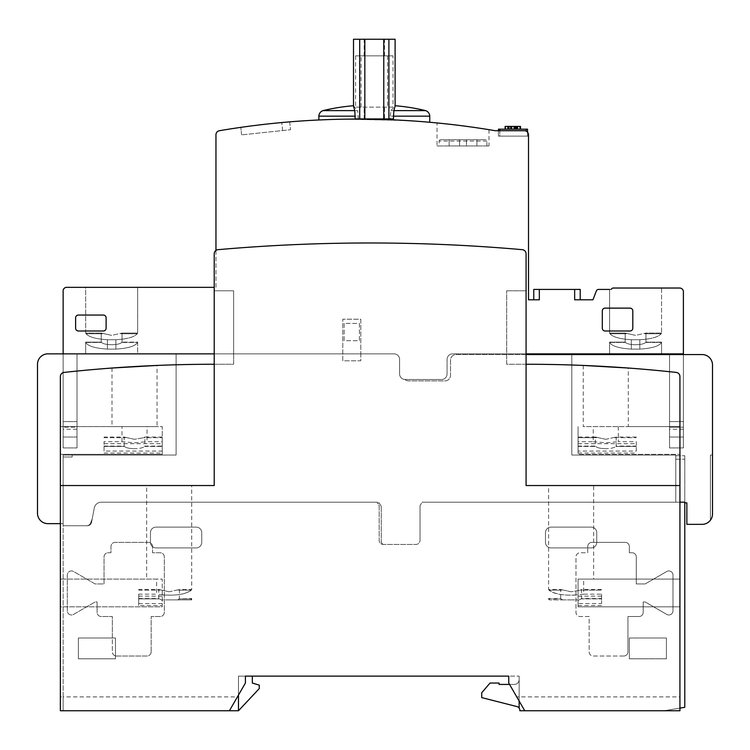 <?xml version="1.0" encoding="UTF-8"?>
<svg xmlns="http://www.w3.org/2000/svg" width="750" height="750" viewBox="0 0 750 750"><rect width="100%" height="100%" fill="white"/><g stroke="black" fill="none" stroke-linecap="round" stroke-linejoin="round"><path stroke-width="0.56" stroke-dasharray="3.75 2.81" d="M635.578 335.363L625.181 333.075L635.578 335.363L625.181 333.075L635.578 335.363L625.181 333.075L635.578 335.363L645.966 333.075L635.578 335.363M635.578 344.728C630.413 344.634 627.047 343.875 625.481 342.459L625.481 342.459C627.047 343.875 630.413 344.634 635.578 344.728C630.413 344.634 627.047 343.875 625.481 342.459L625.481 342.459C627.047 343.875 630.413 344.634 635.578 344.728C630.413 344.634 627.047 343.875 625.481 342.459L625.481 342.459C627.047 343.875 630.413 344.634 635.578 344.728C640.744 344.634 644.109 343.875 645.666 342.459L645.666 342.459C644.109 343.875 640.744 344.634 635.578 344.728C640.744 344.634 644.109 343.875 645.666 342.459L645.666 342.459C644.109 343.875 640.744 344.634 635.578 344.728C640.744 344.634 644.109 343.875 645.666 342.459L645.666 342.459C644.109 343.875 640.744 344.634 635.578 344.728M660.675 334.434C661.856 332.616 661.856 332.616 660.675 334.434C661.856 332.616 661.856 332.616 660.675 334.434C661.856 332.616 661.856 332.616 660.675 334.434C661.856 332.616 661.856 332.616 660.675 334.434C661.856 332.616 661.856 332.616 660.675 334.434C661.856 332.616 661.856 332.616 660.675 334.434M639.806 339.741C651.253 339.019 658.359 337.022 661.116 333.75C658.359 337.022 651.253 339.019 639.806 339.741C651.253 339.019 658.359 337.022 661.116 333.75C658.359 337.022 651.253 339.019 639.806 339.741C651.253 339.019 658.359 337.022 661.116 333.75C658.359 337.022 651.253 339.019 639.806 339.741L639.806 349.116L639.806 339.741L639.806 349.116L639.806 339.741L639.806 349.116L639.806 339.741L631.341 339.741L631.341 349.116C618.928 348.291 611.719 346.069 609.703 342.459C611.719 346.069 618.928 348.291 631.341 349.116C618.928 348.291 611.719 346.069 609.703 342.459C611.719 346.069 618.928 348.291 631.341 349.116C618.928 348.291 611.719 346.069 609.703 342.459C611.719 346.069 618.928 348.291 631.341 349.116L631.341 339.741L631.341 349.116L639.806 349.116C652.219 348.291 659.428 346.069 661.444 342.459C659.428 346.069 652.219 348.291 639.806 349.116C652.219 348.291 659.428 346.069 661.444 342.459C659.428 346.069 652.219 348.291 639.806 349.116C652.219 348.291 659.428 346.069 661.444 342.459C659.428 346.069 652.219 348.291 639.806 349.116L631.341 349.116L631.341 339.741L631.341 349.116L639.806 349.116L631.341 349.116L631.341 339.741C619.894 339.019 612.788 337.022 610.031 333.75C612.788 337.022 619.894 339.019 631.341 339.741L639.806 339.741L631.341 339.741C619.894 339.019 612.788 337.022 610.031 333.75C612.788 337.022 619.894 339.019 631.341 339.741L639.806 339.741L631.341 339.741C619.894 339.019 612.788 337.022 610.031 333.75C612.788 337.022 619.894 339.019 631.341 339.741L639.806 339.741M661.566 342.113L661.566 353.859L609.591 353.859L609.591 342.113L609.591 353.859L609.591 342.113L625.181 342.113L625.181 333.075L609.591 333.075L609.591 289.416L610.969 289.416L612.703 288.028L661.566 288.028L661.566 333.075L645.966 333.075L644.803 333.75L645.966 333.075L645.966 342.113L645.966 333.075L661.566 333.075L645.966 333.075L645.966 342.113L661.566 342.113L661.566 353.859L609.591 353.859L661.566 353.859L609.591 353.859L661.566 353.859L661.566 342.113L645.966 342.113L661.566 342.113M610.472 334.434C609.291 332.616 609.291 332.616 610.472 334.434C609.291 332.616 609.291 332.616 610.472 334.434C609.291 332.616 609.291 332.616 610.472 334.434C609.291 332.616 609.291 332.616 610.472 334.434C609.291 332.616 609.291 332.616 610.472 334.434C609.291 332.616 609.291 332.616 610.472 334.434M111.656 335.363L101.259 333.075L111.656 335.363L101.259 333.075L111.656 335.363L101.259 333.075L111.656 335.363L122.044 333.075L111.656 335.363M111.656 344.728C106.491 344.634 103.125 343.875 101.559 342.459L101.559 342.459C103.125 343.875 106.491 344.634 111.656 344.728C106.491 344.634 103.125 343.875 101.559 342.459L101.559 342.459C103.125 343.875 106.491 344.634 111.656 344.728C106.491 344.634 103.125 343.875 101.559 342.459L101.559 342.459C103.125 343.875 106.491 344.634 111.656 344.728C116.822 344.634 120.187 343.875 121.744 342.459L121.744 342.459C120.187 343.875 116.822 344.634 111.656 344.728C116.822 344.634 120.187 343.875 121.744 342.459L121.744 342.459C120.187 343.875 116.822 344.634 111.656 344.728C116.822 344.634 120.187 343.875 121.744 342.459L121.744 342.459C120.187 343.875 116.822 344.634 111.656 344.728M136.753 334.434C137.934 332.616 137.934 332.616 136.753 334.434C137.934 332.616 137.934 332.616 136.753 334.434C137.934 332.616 137.934 332.616 136.753 334.434C137.934 332.616 137.934 332.616 136.753 334.434C137.934 332.616 137.934 332.616 136.753 334.434C137.934 332.616 137.934 332.616 136.753 334.434M115.884 339.741C127.331 339.019 134.438 337.022 137.194 333.75C134.438 337.022 127.331 339.019 115.884 339.741C127.331 339.019 134.438 337.022 137.194 333.75C134.438 337.022 127.331 339.019 115.884 339.741C127.331 339.019 134.438 337.022 137.194 333.75C134.438 337.022 127.331 339.019 115.884 339.741L115.884 349.116L115.884 339.741L115.884 349.116L115.884 339.741L115.884 349.116L115.884 339.741L107.419 339.741L107.419 349.116C95.006 348.291 87.797 346.069 85.781 342.459C87.797 346.069 95.006 348.291 107.419 349.116C95.006 348.291 87.797 346.069 85.781 342.459C87.797 346.069 95.006 348.291 107.419 349.116C95.006 348.291 87.797 346.069 85.781 342.459C87.797 346.069 95.006 348.291 107.419 349.116L107.419 339.741L107.419 349.116L115.884 349.116C128.297 348.291 135.506 346.069 137.522 342.459C135.506 346.069 128.297 348.291 115.884 349.116C128.297 348.291 135.506 346.069 137.522 342.459C135.506 346.069 128.297 348.291 115.884 349.116C128.297 348.291 135.506 346.069 137.522 342.459C135.506 346.069 128.297 348.291 115.884 349.116L107.419 349.116L107.419 339.741L107.419 349.116L115.884 349.116L107.419 349.116L107.419 339.741C95.972 339.019 88.866 337.022 86.109 333.75C88.866 337.022 95.972 339.019 107.419 339.741L115.884 339.741L107.419 339.741C95.972 339.019 88.866 337.022 86.109 333.75C88.866 337.022 95.972 339.019 107.419 339.741L115.884 339.741L107.419 339.741C95.972 339.019 88.866 337.022 86.109 333.75C88.866 337.022 95.972 339.019 107.419 339.741L115.884 339.741M137.644 342.113L137.644 353.859L85.669 353.859L85.669 342.113L85.669 353.859L85.669 342.113L101.259 342.113L101.259 333.075L85.669 333.075L85.669 287.334L137.644 287.334L137.644 333.075L122.044 333.075L120.881 333.75L122.044 333.075L122.044 342.113L122.044 333.075L137.644 333.075L122.044 333.075L122.044 342.113L137.644 342.113L137.644 353.859L85.669 353.859L137.644 353.859L85.669 353.859L137.644 353.859L137.644 342.113L122.044 342.113L137.644 342.113M86.55 334.434C85.369 332.616 85.369 332.616 86.55 334.434C85.369 332.616 85.369 332.616 86.55 334.434C85.369 332.616 85.369 332.616 86.55 334.434C85.369 332.616 85.369 332.616 86.55 334.434C85.369 332.616 85.369 332.616 86.55 334.434C85.369 332.616 85.369 332.616 86.55 334.434M215.953 250.434L215.953 287.334L66.956 287.334A3.628 3.628 0 0 0 63.141 291.488L63.141 353.859L394.059 353.859A5.541 5.541 0 0 1 399.6 359.409L399.6 373.959A5.541 5.541 0 0 0 405.15 379.5L441.534 379.5A5.541 5.541 0 0 0 447.075 373.959L447.075 359.409A5.541 5.541 0 0 1 452.616 353.859L506.672 353.859L506.672 364.256L526.078 364.256L526.078 253.819A4.163 4.163 0 0 0 522.281 249.675A1732.547 1732.547 0 0 0 218.016 249.675A4.163 4.163 0 0 0 214.219 253.819L214.219 364.256L233.625 364.256L233.625 353.859L360.797 353.859L360.797 319.209L342.778 319.209L342.778 360.797L360.797 360.797L360.797 319.209L342.778 319.209L342.778 360.797L360.797 360.797L360.797 353.859L394.059 353.859A5.541 5.541 0 0 1 399.6 359.409L399.6 373.959A5.541 5.541 0 0 0 405.15 379.5L441.534 379.5A5.541 5.541 0 0 0 447.075 373.959L447.075 359.409A5.541 5.541 0 0 1 452.616 353.859L683.391 353.859L683.391 291.488A3.816 3.816 0 0 0 679.237 288.028L612.703 288.028L610.969 289.416L609.591 289.416L609.591 333.075L625.181 333.075L625.181 342.113L625.181 333.075L609.591 333.075L609.591 289.416L610.969 289.416L612.703 288.028L661.566 288.028L661.566 333.075L661.566 288.028L612.703 288.028L661.566 288.028L612.703 288.028L610.969 289.416L612.703 288.028L610.969 289.416L598.5 289.416A2.409 2.409 0 0 0 596.419 290.794L592.95 299.803L574.659 299.803L580.2 299.803L574.659 299.803L574.659 289.416L580.2 289.416L580.2 299.803M85.669 333.075L85.669 287.334L137.644 287.334L137.644 333.075L137.644 287.334L85.669 287.334L137.644 287.334L85.669 287.334L85.669 333.075L101.259 333.075L85.669 333.075M486.919 145.959L486.919 141.103A1.387 1.387 0 0 0 485.541 139.716L440.494 139.716A1.387 1.387 0 0 0 439.106 141.103L439.106 145.959L486.919 145.959L439.106 145.959M393.506 118.931L355.106 118.931M420.319 121.491L413.522 120.994L420.319 121.491M405.253 120.469L343.378 119.194L405.253 120.469M335.109 119.372L328.303 119.588L335.109 119.372M355.594 55.866L355.594 107.147L393.019 107.147L393.019 55.866L355.594 55.866L393.019 55.866M387.544 55.866L387.544 107.147L355.594 107.147M361.069 107.147L361.069 55.866M323.025 110.616L357.675 110.616L358.312 118.931L390.3 118.931L390.3 116.156L429.75 116.156M318.863 116.156L358.312 116.156M353.4 105.731L357.675 110.616M390.3 116.156L390.938 110.616L425.587 110.616M390.938 110.616L395.212 105.731M437.025 145.959L489 145.959L437.025 145.959L437.025 122.944M440.419 123.281L444.609 123.713L440.419 123.281M448.5 124.134L477.544 127.903L448.5 124.134M481.425 128.484L487.087 129.366L481.425 128.484M489 129.675L489 145.959M134.522 439.312L124.125 437.025L134.522 439.312L143.756 437.7L134.522 439.312M134.522 448.688C129.356 448.584 125.991 447.834 124.425 446.409L124.425 446.409C125.991 447.834 129.356 448.584 134.522 448.688C139.688 448.584 143.053 447.834 144.619 446.409C143.053 447.834 139.688 448.584 134.522 448.688M605.775 439.312L595.378 437.025L605.775 439.312L616.172 437.025L605.775 439.312M605.775 448.688C600.609 448.584 597.244 447.834 595.678 446.409L595.678 446.409C597.244 447.834 600.609 448.584 605.775 448.688C610.941 448.584 614.306 447.834 615.872 446.409L615.872 446.409C614.306 447.834 610.941 448.584 605.775 448.688M583.256 365.438L583.256 426.628L628.294 426.628L628.294 368.034M169.172 591.778L158.775 589.491L169.172 591.778L179.569 589.491L169.172 591.778M169.172 599.888L162.244 599.888L162.244 600.384L158.775 598.528L162.244 600.384L162.244 599.888L190.884 599.888L191.559 598.875L190.884 599.888L191.7 599.888L169.172 599.888M146.653 579.094L156.638 579.094L156.638 594.159L138.684 594.159L138.684 603.534L162.244 603.534L162.244 579.094L146.653 579.094L146.653 485.541L191.7 485.541L146.653 485.541M162.244 594.947C176.747 595.781 186.394 594.178 191.184 590.166C184.5 594.938 172.988 596.278 156.638 594.159M190.65 590.869C192.037 589.031 192.037 589.031 190.65 590.869C192.037 589.031 192.037 589.031 190.65 590.869M191.7 599.888L191.7 598.528L179.269 598.875L179.569 589.491L191.7 589.491L191.7 485.541M571.125 591.778L560.728 589.491L571.125 591.778L580.35 590.166L571.125 591.778M571.125 599.888L562.631 599.888L560.728 598.528L562.631 599.888L578.053 599.888L578.053 600.384L578.053 599.888L571.125 599.888M549.647 590.869C548.259 589.031 548.259 589.031 549.647 590.869C548.259 589.031 548.259 589.031 549.647 590.869M583.659 594.159C567.309 596.278 555.797 594.938 549.113 590.166C553.903 594.178 563.55 595.781 578.053 594.947L578.053 605.531L578.053 600.384L578.053 603.534L601.613 603.534L601.613 594.159L583.659 594.159L583.659 579.094L593.644 579.094L593.644 485.541L548.597 485.541L548.597 589.491L560.728 589.491L560.728 598.528L548.597 598.528L548.597 599.888L549.412 599.888L548.597 599.888M548.738 598.875L549.412 599.888L562.631 599.888L549.412 599.888L548.738 598.875L561.028 598.875L548.738 598.875M112.003 368.034L112.003 426.628L157.05 426.628L157.05 365.438M47.897 353.859L394.059 353.859A5.541 5.541 0 0 1 399.6 359.409L399.6 373.959A5.541 5.541 0 0 0 404.944 379.5A5.541 5.541 0 0 1 399.6 373.959L399.6 359.409A5.541 5.541 0 0 0 394.059 353.859L63.141 353.859L63.141 447.938L63.141 353.859L63.141 447.938L63.141 353.859L63.141 447.938L63.141 353.859L47.897 353.859A10.397 10.397 0 0 0 37.5 364.256A10.397 10.397 0 0 1 47.897 353.859A10.397 10.397 0 0 0 37.5 364.256A10.397 10.397 0 0 1 47.897 353.859A10.397 10.397 0 0 0 37.5 364.256A10.397 10.397 0 0 1 47.897 353.859A10.397 10.397 0 0 0 37.5 364.256L37.5 513.253A10.397 10.397 0 0 0 47.897 523.65L63.141 523.65L63.141 710.766L238.472 710.766L259.266 688.594L259.266 685.125L252.338 683.044L252.338 676.116L519.15 676.116L508.753 676.116L508.753 683.044L524.756 710.766L679.931 710.766L679.931 502.172L422.128 502.172L420.047 505.631L420.047 540.281A4.163 4.163 0 0 1 415.884 544.444L383.316 544.444A4.163 4.163 0 0 1 379.163 540.281L379.163 505.631L377.081 502.172L101.259 502.172A7.247 7.247 0 0 0 94.331 507.712L91.556 522.263A4.219 4.219 0 0 1 87.394 525.731L63.141 525.731L63.141 696.909L60.366 696.909L60.366 710.766L229.397 710.766L245.409 683.044L245.409 676.116L238.472 676.116L245.409 676.116M628.294 426.628L679.931 426.628L679.931 454.35L679.931 426.628L583.256 426.628M679.931 502.172L679.931 376.547A4.163 4.163 0 0 0 676.219 372.413A1386.038 1386.038 0 0 0 526.078 364.256L506.672 364.256L506.672 290.794L506.672 353.859L526.078 353.859M578.053 603.534L578.053 606.816L679.931 606.816L578.053 606.816L578.053 579.094L679.931 579.094L679.931 606.816L679.931 579.094L583.659 579.094M344.156 323.372L344.156 340.697L359.409 340.697L359.409 323.372L344.156 323.372L344.156 340.697L359.409 340.697L359.409 323.372L344.156 323.372M60.366 485.541L214.219 485.541L214.219 364.256A1386.038 1386.038 0 0 0 64.078 372.413A4.163 4.163 0 0 0 60.366 376.547L60.366 696.909M509.55 684.431L514.294 684.431A4.847 4.847 0 0 0 519.15 679.584L519.15 708.103L519.15 676.116L519.15 696.909L516.75 696.909M519.15 701.053L519.15 696.909L679.931 696.909M229.397 710.766L63.141 710.766L63.141 696.909L237.403 696.909M214.219 353.859L233.625 353.859L233.625 290.794L214.219 290.794L233.625 290.794L233.625 364.256L214.219 364.256M526.078 290.794L506.672 290.794L526.078 290.794M156.638 579.094L60.366 579.094L162.244 579.094L162.244 606.816L60.366 606.816L60.366 579.094L60.366 606.816L162.244 606.816L162.244 603.534M593.644 579.094L578.053 579.094L578.053 594.947M60.366 454.35L60.366 426.628L60.366 454.35L162.244 454.35L60.366 454.35M548.597 485.541L593.644 485.541M526.078 364.256L526.078 485.541L679.931 485.541M157.05 426.628L147.056 426.628L147.056 441.703L162.244 441.703L162.244 426.628L60.366 426.628L112.003 426.628M147.056 426.628L162.244 426.628L162.244 454.35L162.244 451.069L104.034 451.069L104.034 441.703L121.988 441.703L134.522 442.791L147.056 441.703M618.309 426.628L618.309 441.703L636.272 441.703L636.272 451.069L578.053 451.069L578.053 454.35L679.931 454.35L578.053 454.35L578.053 426.628L578.053 441.703L593.241 441.703L593.241 426.628M578.053 451.069L578.053 441.703M578.053 446.409L595.678 446.409L578.053 446.409M578.053 437.7L578.053 437.025L578.053 437.7L596.55 437.7L578.053 437.7M121.988 441.703L121.988 426.628M601.613 594.159L601.613 603.534M580.35 590.166L581.522 589.491L580.35 590.166L601.613 590.166L580.35 590.166M581.222 598.875L578.053 600.384L581.222 598.875L601.613 598.875L581.222 598.875M578.053 596.156L601.613 596.156M578.053 605.531L601.613 605.531M138.684 594.159L138.684 605.531L162.244 605.531M138.684 605.531L138.684 603.534M179.269 598.875L177.666 599.888L179.269 598.875L191.559 598.875L179.269 598.875M138.684 596.156L162.244 596.156M593.241 441.703L605.775 442.791L618.309 441.703M636.272 451.069L636.272 441.703M578.053 453.066L636.272 453.066M578.053 443.691L636.272 443.691M162.244 441.703L162.244 451.069M104.034 451.069L104.034 441.703M104.034 443.691L162.244 443.691M104.034 453.066L162.244 453.066M143.747 437.7L144.919 437.025L143.747 437.7L162.244 437.7L143.756 437.7M144.619 446.409L162.244 446.409L144.619 446.409M238.472 695.053L238.472 676.116L238.472 710.766L259.266 688.594L259.266 685.125L252.338 683.044L252.338 676.116L252.338 683.044L259.266 685.125L259.266 688.594L238.472 710.766L238.472 676.116L238.472 710.766M533.775 299.803L533.775 289.416L539.316 289.416L539.316 299.803L528.506 299.803L528.506 134.869A4.163 4.163 0 0 0 524.344 130.716L495.234 130.716A822.844 822.844 0 0 0 219.422 130.716A4.144 4.144 0 0 0 215.953 134.869L215.953 287.334L214.219 287.334M632.803 328.219L632.803 310.894A2.775 2.775 0 0 0 630.028 308.128L605.081 308.128A2.775 2.775 0 0 0 602.306 310.894L602.306 328.219A2.775 2.775 0 0 0 605.081 330.994L630.028 330.994A2.775 2.775 0 0 0 632.803 328.219L632.803 310.894A2.775 2.775 0 0 0 630.028 308.128L605.081 308.128A2.775 2.775 0 0 0 602.306 310.894L602.306 328.219A2.775 2.775 0 0 0 605.081 330.994L630.028 330.994A2.775 2.775 0 0 0 632.803 328.219L632.803 310.894A2.775 2.775 0 0 0 630.028 308.128L605.081 308.128A2.775 2.775 0 0 0 602.306 310.894L602.306 328.219A2.775 2.775 0 0 0 605.081 330.994L630.028 330.994A2.775 2.775 0 0 0 632.803 328.219M106.106 328.219L106.106 317.822A2.775 2.775 0 0 0 103.341 315.056L78.384 315.056A2.775 2.775 0 0 0 75.619 317.822L75.619 328.219A2.775 2.775 0 0 0 78.384 330.994L103.341 330.994A2.775 2.775 0 0 0 106.106 328.219L106.106 317.822A2.775 2.775 0 0 0 103.341 315.056L78.384 315.056A2.775 2.775 0 0 0 75.619 317.822L75.619 328.219A2.775 2.775 0 0 0 78.384 330.994L103.341 330.994A2.775 2.775 0 0 0 106.106 328.219L106.106 317.822A2.775 2.775 0 0 0 103.341 315.056L78.384 315.056A2.775 2.775 0 0 0 75.619 317.822L75.619 328.219A2.775 2.775 0 0 0 78.384 330.994L103.341 330.994A2.775 2.775 0 0 0 106.106 328.219M539.316 289.416L574.659 289.416M137.644 287.334L85.669 287.334M289.697 121.856A822.844 822.844 0 0 0 240.806 127.359A822.844 822.844 0 0 1 289.697 121.856L290.531 129.722L241.594 134.869L290.531 129.722L289.697 121.856M528.506 136.116L498.431 136.116L499.809 136.116L498.431 136.116L498.431 130.716L524.344 130.716L498.431 130.716L498.431 136.116L498.431 130.716L498.431 136.116L528.506 136.116L528.506 134.869A4.163 4.163 0 0 0 524.344 130.716A4.163 4.163 0 0 1 528.506 134.869M683.391 437.025L683.391 353.859L683.391 447.938L683.391 353.859L683.391 447.938L683.391 421.603L683.391 447.938L683.391 437.025L669.534 437.025L669.534 353.859L683.391 353.859L683.391 354.553L669.534 354.553L669.534 447.938L669.534 437.025L683.391 437.025L669.534 437.025L669.534 354.553L683.391 354.553L669.534 354.553L669.534 353.859L669.534 447.938L669.534 421.603L669.534 447.938L683.391 447.938L683.391 421.603L683.391 447.938L669.534 447.938L683.391 447.938L669.534 447.938L669.534 437.025L683.391 437.025L669.534 437.025L669.534 354.553L683.391 354.553L669.534 354.553L669.534 353.859L683.391 353.859L669.534 353.859L683.391 353.859L669.534 353.859L669.534 447.938L669.534 421.603L669.534 427.153L669.534 421.603L683.391 421.603L683.391 429.225L683.391 421.603L669.534 421.603L683.391 421.603L669.534 421.603L669.534 447.938L683.391 447.938L669.534 447.938L683.391 447.938L669.534 447.938L669.534 437.025L683.391 437.025M683.391 427.153L683.391 429.225L683.391 427.153L669.534 427.153L669.534 429.225L669.534 427.153L683.391 427.153L669.534 427.153L669.534 421.603L669.534 429.225L669.534 427.153L683.391 427.153L669.534 427.153L669.534 421.603L683.391 421.603L669.534 421.603L683.391 421.603L669.534 421.603L669.534 447.938L669.534 421.603L669.534 429.225L669.534 427.153L683.391 427.153M610.969 289.416L609.591 289.416L610.969 289.416L612.703 288.028L661.566 288.028M527.531 132.197L527.531 136.116L527.531 129.188L499.809 129.188L499.809 136.116L527.531 136.116L499.809 136.116L499.809 130.716M77.006 353.859L77.006 447.938L77.006 353.859L77.006 447.938L77.006 353.859L176.1 353.859L77.006 353.859M77.006 427.153L77.006 447.938L77.006 421.603L77.006 447.938L77.006 421.603L77.006 429.225L77.006 427.153L63.141 427.153L77.006 427.153M63.141 437.025L77.006 437.025L63.141 437.025M63.141 447.938L77.006 447.938L63.141 447.938M63.141 421.603L77.006 421.603L63.141 421.603M683.391 353.859L669.534 353.859M609.591 353.859L661.566 353.859M669.534 354.553L456.084 354.553A5.541 5.541 0 0 0 450.534 360.103L450.534 375.347A5.541 5.541 0 0 1 444.994 380.887L408.609 380.887A5.541 5.541 0 0 1 404.944 379.5A5.541 5.541 0 0 0 408.609 380.887L444.994 380.887A5.541 5.541 0 0 0 450.534 375.347L450.534 360.103A5.541 5.541 0 0 1 456.084 354.553L526.078 354.553M669.534 447.938L683.391 447.938L669.534 447.938M669.534 421.603L683.391 421.603L669.534 421.603M466.481 145.959L449.156 145.959L476.878 145.959L466.481 145.959L466.481 139.716L476.878 139.716L449.156 139.716L466.481 139.716L466.481 145.959M282.6 130.556L281.756 122.55L282.6 130.556M241.594 134.869L240.806 127.359L241.594 134.869M514.716 129.188L505.359 129.188L505.359 126.413L520.116 126.413L505.106 126.413L520.116 126.413L505.359 126.413L505.359 129.188L505.359 126.413L505.359 129.188L514.716 129.188L514.716 126.413M510.872 129.188L520.116 129.188L505.359 129.188L520.116 129.188L520.116 126.413L520.116 129.188L510.872 129.188L510.872 126.413M511.125 129.188L520.116 129.188L505.359 129.188L520.116 129.188L520.116 126.413L520.116 129.188L520.116 126.413L520.116 129.188L511.125 129.188L511.125 126.413M517.172 126.413L517.172 129.188L510.188 129.188L510.188 126.413L509.1 126.413L509.1 129.188L510.188 129.188L509.1 129.188L509.1 126.413L508.097 126.413L508.097 129.188L509.1 129.188L507.75 129.188L508.097 126.413L507.75 129.188L507.759 126.413L507.75 129.188L507.759 126.413L508.716 126.413L508.716 129.188L505.678 129.188L505.678 126.413L508.716 126.413L508.716 129.188L505.106 129.188L514.116 129.188L505.359 129.188L505.359 126.413L505.359 129.188L505.359 126.413L505.359 129.188L505.359 126.413L505.359 129.188L505.359 126.413L505.359 129.188L520.116 129.188L520.116 126.413L520.116 129.188L520.116 126.413L520.116 129.188L505.359 129.188L520.116 129.188L520.116 126.413L520.116 129.188L514.116 129.188L514.116 126.413L520.509 126.413L517.172 126.413L520.509 126.413L520.509 129.188L517.762 129.188L517.762 126.413L517.762 129.188L517.172 129.188L517.172 126.413L517.172 129.188L516.272 129.188L516.272 126.413M515.081 129.188L515.081 126.413M515.109 129.188L515.109 126.413M505.106 129.188L505.106 126.413L505.678 126.413L505.678 129.188L505.106 129.188L505.322 126.413M505.322 129.188L507.853 129.188L507.853 126.413M507.853 129.188L511.697 129.188L511.697 126.413M511.697 129.188L520.116 129.188L514.116 129.188L515.316 129.188L515.316 126.413M517.172 129.188L514.116 129.188L514.134 126.413L514.116 129.188L514.116 126.413L514.116 129.188L514.116 126.413L511.772 126.413L511.772 129.188L511.772 126.413L510.188 126.413L510.188 129.188L514.134 129.188L514.134 126.413M520.012 129.188L520.509 129.188L520.012 129.188L520.012 126.413M520.509 129.188L517.837 129.188L517.837 126.413L517.819 129.188L517.837 126.413L517.819 129.188L514.134 129.188M505.359 129.188L505.359 126.413L505.359 129.188M508.116 129.188L508.116 126.413L508.116 129.188M511.594 129.188L511.594 126.413L511.594 129.188M517.472 129.188L517.472 126.413L517.472 129.188M520.116 129.188L520.116 126.413L520.116 129.188M516.272 129.188L515.316 129.188M499.809 129.188L498.431 129.188L498.431 130.716M393.019 107.147L387.544 107.147M353.512 39.234L395.1 39.234M390.3 118.931L384.497 118.931L384.497 107.147M384.497 55.866L384.497 39.234M364.144 55.866L364.144 39.234M384.497 118.931L364.144 118.931L364.144 107.147M364.144 118.931L358.312 118.931M364.153 55.866L364.153 39.234M364.153 118.931L364.153 107.147M440.494 139.716L485.541 139.716M476.878 139.716L476.878 145.959L476.878 139.716M459.544 139.716L459.544 145.959L459.544 139.716M449.156 139.716L449.156 145.959L449.156 139.716M85.669 353.859L137.644 353.859M702.103 354.553L683.391 354.553L702.103 354.553A10.397 10.397 0 0 1 712.5 364.95L712.5 455.044L712.5 364.95A10.397 10.397 0 0 0 702.103 354.553A10.397 10.397 0 0 1 712.5 364.95A10.397 10.397 0 0 0 702.103 354.553A10.397 10.397 0 0 1 712.5 364.95A10.397 10.397 0 0 0 702.103 354.553A10.397 10.397 0 0 1 712.5 364.95L712.5 455.044L710.419 455.044L712.5 455.044L710.419 455.044L710.419 520.191A10.397 10.397 0 0 1 702.103 524.344A10.397 10.397 0 0 0 712.5 513.947L712.5 364.95M684.778 502.866L684.778 502.172L422.128 502.172L684.778 502.172L684.778 502.866L686.859 502.866L684.778 502.866L684.778 502.172L675.769 502.172L684.778 502.172L675.769 502.172L684.778 502.172L684.778 502.866L686.859 502.866L684.778 502.866L684.778 502.172L684.778 502.866L686.859 502.866L686.859 524.344L686.859 502.866L686.859 524.344L702.103 524.344L686.859 524.344L686.859 502.866L684.778 502.866L684.778 502.172L684.778 502.866L686.859 502.866L686.859 524.344L686.859 502.866L686.859 524.344L702.103 524.344A10.397 10.397 0 0 0 710.419 520.191A10.397 10.397 0 0 1 702.103 524.344A10.397 10.397 0 0 0 710.419 520.191A10.397 10.397 0 0 1 702.103 524.344A10.397 10.397 0 0 0 710.419 520.191L710.419 455.044L712.5 455.044L710.419 455.044L710.419 520.191L710.419 455.044L710.419 520.191L710.419 455.044L712.5 455.044M381.234 506.325L381.234 540.975A4.163 4.163 0 0 0 383.091 544.434A4.163 4.163 0 0 0 383.316 544.444A4.163 4.163 0 0 1 383.091 544.434A4.163 4.163 0 0 1 381.234 540.975L381.234 506.325L379.163 502.866L381.234 506.325M90.862 522.263L92.184 518.962L94.331 507.712L92.184 518.962L90.862 522.263A4.284 4.284 0 0 1 86.7 525.731A4.284 4.284 0 0 0 90.862 522.263M47.897 523.65L63.141 523.65L47.897 523.65A10.397 10.397 0 0 1 37.5 513.253A10.397 10.397 0 0 0 47.897 523.65A10.397 10.397 0 0 1 37.5 513.253L37.5 364.256L37.5 513.253A10.397 10.397 0 0 0 47.897 523.65A10.397 10.397 0 0 1 37.5 513.253A10.397 10.397 0 0 0 47.897 523.65L63.141 523.65L60.366 523.65L63.141 523.65L63.141 456.994L72.15 456.994L72.15 455.044L72.15 456.994L72.15 455.044L176.1 455.044L176.1 353.859L176.1 455.044L176.1 353.859L176.1 455.044L176.1 353.859L176.1 455.044L72.15 455.044L72.15 456.994L63.141 456.994L72.15 456.994L72.15 455.044L176.1 455.044L72.15 455.044L72.15 456.994L63.141 456.994L63.141 523.65L60.366 523.65L63.141 523.65L63.141 456.994L72.15 456.994L72.15 455.044L176.1 455.044L72.15 455.044L72.15 456.994L72.15 455.044L72.15 456.994L72.15 455.044L72.15 456.994L63.141 456.994L63.141 523.65L63.141 455.044L72.15 455.044L63.141 455.044L72.15 455.044L63.141 455.044L72.15 455.044L63.141 455.044L63.141 525.731L87.394 525.731A4.219 4.219 0 0 0 91.556 522.263L94.331 507.712A7.247 7.247 0 0 1 101.259 502.172A7.247 7.247 0 0 0 94.331 507.712A7.247 7.247 0 0 1 101.259 502.172L377.081 502.172L101.259 502.172L377.081 502.172L377.494 502.866L379.163 502.866L377.494 502.866L377.081 502.172L379.163 505.631L379.163 540.281A4.163 4.163 0 0 0 383.316 544.444L415.884 544.444A4.163 4.163 0 0 0 420.047 540.281A4.163 4.163 0 0 1 415.884 544.444A4.163 4.163 0 0 0 420.047 540.281L420.047 505.631L420.047 540.281L420.047 505.631L422.128 502.172L420.047 505.631L422.128 502.172L684.778 502.172L675.769 502.172L675.769 455.044L675.769 502.172L675.769 455.044L675.769 502.172L675.769 455.044L675.769 502.172L675.769 455.738L675.769 502.172L675.769 455.738L675.769 502.172L675.769 455.738L675.769 502.172L684.778 502.172L675.769 502.172L684.778 502.172L684.778 455.738L684.778 502.172L684.778 455.738L684.778 502.172L684.778 455.738L684.778 502.172L675.769 502.172L684.778 502.172L675.769 502.172L684.778 502.172L684.778 707.306L663.984 710.766L679.931 708.113M571.819 455.044L675.769 455.044L571.819 455.044L571.819 354.553L571.819 455.044L571.819 354.553L571.819 455.044L571.819 354.553L571.819 455.044L675.769 455.044L571.819 455.044M37.5 364.256L37.5 513.253M702.103 524.344L686.859 524.344L702.103 524.344M63.141 455.044L63.141 456.994L63.141 455.044M519.15 708.103L519.15 679.584A4.847 4.847 0 0 1 514.294 684.431A4.847 4.847 0 0 0 519.15 679.584A4.847 4.847 0 0 1 514.294 684.431L499.05 684.431L499.05 683.044L490.041 683.044L481.725 692.747L481.725 697.603L517.069 706.613A3.863 3.863 0 0 1 519.15 708.103A3.863 3.863 0 0 0 517.069 706.613A3.863 3.863 0 0 1 519.844 710.072L519.844 710.766L663.984 710.766M596.766 542.362L596.766 532.659A5.541 5.541 0 0 0 591.225 527.119L551.025 527.119A5.541 5.541 0 0 0 545.484 532.659L545.484 542.362A5.541 5.541 0 0 0 551.025 547.913L591.225 547.913A5.541 5.541 0 0 0 596.766 542.362L596.766 532.659A5.541 5.541 0 0 0 591.225 527.119L551.025 527.119A5.541 5.541 0 0 0 545.484 532.659L545.484 542.362A5.541 5.541 0 0 0 551.025 547.913L591.225 547.913A5.541 5.541 0 0 0 596.766 542.362A5.541 5.541 0 0 1 591.225 547.913L587.756 547.913L587.756 552.759L580.134 552.759A4.163 4.163 0 0 0 575.972 556.922L575.972 612.356A4.163 4.163 0 0 0 580.134 616.519L589.144 616.519L589.144 651.863A4.163 4.163 0 0 0 593.297 656.016L623.794 656.016A4.163 4.163 0 0 0 627.956 651.863L627.956 616.519L639.038 616.519A4.163 4.163 0 0 0 643.2 612.356L643.2 601.959L645.188 601.959L666.759 614.419A4.163 4.163 0 0 0 672.994 610.819L672.994 575.091A4.163 4.163 0 0 0 666.759 571.491L645.188 583.941L636.272 583.941L636.272 556.922A4.163 4.163 0 0 0 632.109 552.759L629.334 552.759L629.334 546.525A4.163 4.163 0 0 0 625.181 542.362L596.766 542.362L596.766 532.659L596.766 542.362L591.919 542.362A4.163 4.163 0 0 0 587.756 546.525L587.756 547.913L551.025 547.913A5.541 5.541 0 0 1 545.484 542.362L545.484 532.659A5.541 5.541 0 0 1 551.025 527.119L591.225 527.119A5.541 5.541 0 0 1 596.766 532.659A5.541 5.541 0 0 0 591.225 527.119L551.025 527.119A5.541 5.541 0 0 0 545.484 532.659L545.484 542.362A5.541 5.541 0 0 0 551.025 547.913L591.225 547.913A5.541 5.541 0 0 0 596.766 542.362M201.75 542.362L201.75 532.659A5.541 5.541 0 0 0 196.2 527.119L156.009 527.119A5.541 5.541 0 0 0 150.459 532.659L150.459 542.362A5.541 5.541 0 0 0 156.009 547.913L196.2 547.913A5.541 5.541 0 0 0 201.75 542.362L201.75 532.659A5.541 5.541 0 0 0 196.2 527.119L156.009 527.119A5.541 5.541 0 0 0 150.459 532.659L150.459 542.362A5.541 5.541 0 0 0 156.009 547.913L196.2 547.913A5.541 5.541 0 0 0 201.75 542.362L201.75 532.659L201.75 542.362A5.541 5.541 0 0 1 196.2 547.913L156.009 547.913A5.541 5.541 0 0 1 150.488 542.934A4.163 4.163 0 0 0 148.387 542.362L115.116 542.362A4.163 4.163 0 0 0 110.963 546.525L110.963 552.759L108.188 552.759A4.163 4.163 0 0 0 104.034 556.922L104.034 583.941L95.109 583.941L73.537 571.491A4.163 4.163 0 0 0 67.303 575.091L67.303 610.819A4.163 4.163 0 0 0 73.537 614.419L95.109 601.959L97.097 601.959L97.097 612.356A4.163 4.163 0 0 0 101.259 616.519L112.35 616.519L112.35 637.997L115.462 637.997L78.384 637.997L78.384 658.791L115.462 658.791L115.462 637.997L78.384 637.997L78.384 658.791L115.462 658.791L115.462 637.997L115.462 655.884A4.163 4.163 0 0 0 116.503 656.016L147 656.016A4.163 4.163 0 0 0 151.153 651.863L151.153 616.519L160.162 616.519A4.163 4.163 0 0 0 164.325 612.356L164.325 556.922A4.163 4.163 0 0 0 160.162 552.759L152.541 552.759L152.541 546.525A4.163 4.163 0 0 0 150.488 542.934A5.541 5.541 0 0 1 150.459 542.362L150.459 532.659A5.541 5.541 0 0 1 156.009 527.119L196.2 527.119A5.541 5.541 0 0 1 201.75 532.659A5.541 5.541 0 0 0 196.2 527.119L156.009 527.119A5.541 5.541 0 0 0 150.459 532.659L150.459 542.362A5.541 5.541 0 0 0 156.009 547.913L196.2 547.913A5.541 5.541 0 0 0 201.75 542.362M629.334 658.791L666.413 658.791L666.413 637.997L629.334 637.997L629.334 658.791L666.413 658.791L666.413 637.997L629.334 637.997L629.334 658.791L629.334 637.997L666.413 637.997L666.413 658.791L629.334 658.791L666.413 658.791L666.413 637.997L629.334 637.997L629.334 658.791M499.05 684.431L514.294 684.431L499.05 684.431L499.05 683.044L499.05 684.431M490.041 683.044L499.05 683.044L490.041 683.044L481.725 692.747L490.041 683.044M481.725 697.603L481.725 692.747L481.725 697.603L517.069 706.613L481.725 697.603M675.769 455.738L684.778 455.738L675.769 455.738M107.419 349.116L115.884 349.116L107.419 349.116M631.341 349.116L639.806 349.116L631.341 349.116M78.384 658.791L115.462 658.791L78.384 658.791L78.384 637.997L112.35 637.997L112.35 651.863A4.163 4.163 0 0 0 115.462 655.884L115.462 637.997L78.384 637.997L78.384 658.791M151.153 651.863L151.153 616.519L160.162 616.519A4.163 4.163 0 0 0 164.325 612.356L164.325 556.922A4.163 4.163 0 0 0 160.162 552.759L152.541 552.759L152.541 546.525A4.163 4.163 0 0 0 148.387 542.362L115.116 542.362A4.163 4.163 0 0 0 110.963 546.525L110.963 552.759L108.188 552.759A4.163 4.163 0 0 0 104.034 556.922L104.034 583.941L95.109 583.941L73.537 571.491A4.163 4.163 0 0 0 67.303 575.091L67.303 610.819A4.163 4.163 0 0 0 73.537 614.419L95.109 601.959L97.097 601.959L97.097 612.356A4.163 4.163 0 0 0 101.259 616.519L112.35 616.519L112.35 651.863A4.163 4.163 0 0 0 116.503 656.016L147 656.016A4.163 4.163 0 0 0 151.153 651.863M623.794 656.016L593.297 656.016A4.163 4.163 0 0 1 589.144 651.863L589.144 616.519L580.134 616.519A4.163 4.163 0 0 1 575.972 612.356L575.972 556.922A4.163 4.163 0 0 1 580.134 552.759L587.756 552.759L587.756 546.525A4.163 4.163 0 0 1 591.919 542.362L625.181 542.362A4.163 4.163 0 0 1 629.334 546.525L629.334 552.759L632.109 552.759A4.163 4.163 0 0 1 636.272 556.922L636.272 583.941L645.188 583.941L666.759 571.491A4.163 4.163 0 0 1 672.994 575.091L672.994 610.819A4.163 4.163 0 0 1 666.759 614.419L645.188 601.959L643.2 601.959L643.2 612.356A4.163 4.163 0 0 1 639.038 616.519L627.956 616.519L627.956 651.863A4.163 4.163 0 0 1 623.794 656.016M486.919 141.103L439.106 141.103L486.919 141.103M549.113 590.166L561.891 590.166L549.113 590.166M138.684 590.166L159.947 590.166L138.684 590.166M138.684 598.875L159.084 598.875L138.684 598.875M178.406 590.166L191.184 590.166L178.406 590.166M615 437.7L636.272 437.7L615 437.7M615.872 446.409L636.272 446.409L615.872 446.409M104.034 437.7L125.297 437.7L104.034 437.7M104.034 446.409L124.425 446.409L104.034 446.409M520.172 129.188L520.172 126.413L520.172 129.188M526.144 131.119L526.144 129.188M675.769 459.206L684.778 459.206L675.769 459.206M86.109 333.75L102.422 333.75L86.109 333.75M120.881 333.75L137.194 333.75L120.881 333.75M121.744 342.459L137.522 342.459L121.744 342.459M85.781 342.459L101.559 342.459L85.781 342.459M610.031 333.75L626.344 333.75L610.031 333.75M644.803 333.75L661.116 333.75L644.803 333.75M645.666 342.459L661.444 342.459L645.666 342.459M609.703 342.459L625.481 342.459L609.703 342.459M101.259 342.113L101.259 333.075L101.259 342.113L85.669 342.113L101.259 342.113M104.034 446.062L124.125 446.062L124.125 437.025L104.034 437.025M578.053 446.062L595.378 446.062L595.378 437.025L578.053 437.025M138.684 598.528L158.775 598.528L158.775 589.491L138.684 589.491M601.613 589.491L581.522 589.491L581.522 598.528L601.613 598.528M636.272 437.025L616.172 437.025L616.172 446.062L636.272 446.062M162.244 437.025L144.919 437.025L144.919 446.062L162.244 446.062M77.006 429.225L63.141 429.225M683.391 429.225L669.534 429.225M625.181 342.113L609.591 342.113L625.181 342.113"/><path stroke-width="1.12" d="M609.591 289.416L598.5 289.416A2.409 2.409 0 0 0 596.419 290.794L592.95 299.803L574.659 299.803L574.659 289.416L533.775 289.416L533.775 299.803M429.75 116.156A5.981 5.981 0 0 0 425.587 110.616L393.863 110.616L393.506 116.156L429.75 116.156L429.75 122.269L420.319 121.491L429.75 122.269M393.506 116.156L393.506 118.931L388.903 118.931L388.903 39.234L353.512 39.234L353.512 106.087L354.75 110.616L323.025 110.616A5.981 5.981 0 0 0 318.863 116.156L355.106 116.156L354.75 110.616M388.903 118.931L355.106 118.931L355.106 116.156M318.863 119.972L328.303 119.588L318.863 119.972L318.863 116.156M413.522 120.994L405.253 120.469L413.522 120.994M343.378 119.194L335.109 119.372L343.378 119.194M353.512 105.722A201.975 201.975 0 0 0 323.025 110.616M425.587 110.616A201.975 201.975 0 0 0 395.1 105.722M437.025 122.944L440.419 123.281L437.025 122.944M444.609 123.713L448.5 124.134L444.609 123.713M477.544 127.903L481.425 128.484L477.544 127.903M487.087 129.366L489 129.675L487.087 129.366M628.294 368.034L583.256 365.438L628.294 368.034M157.05 365.438L112.003 368.034L157.05 365.438M679.931 485.541L526.078 485.541L526.078 364.256A1386.038 1386.038 0 0 1 676.219 372.413A4.163 4.163 0 0 1 679.931 376.547L679.931 710.766L524.756 710.766L508.753 683.044L508.753 676.116L245.409 676.116L245.409 683.044L229.397 710.766L60.366 710.766L60.366 376.547A4.163 4.163 0 0 1 64.078 372.413A1386.038 1386.038 0 0 1 214.219 364.256L214.219 253.819A4.163 4.163 0 0 1 218.016 249.675A1732.547 1732.547 0 0 1 522.281 249.675A4.163 4.163 0 0 1 526.078 253.819L526.078 364.256M214.219 364.256L214.219 485.541L60.366 485.541M245.409 676.116L252.338 676.116L252.338 683.044L259.266 685.125L259.266 688.594L238.472 710.766L238.472 695.053M214.219 287.334L66.956 287.334A3.628 3.628 0 0 0 63.141 291.488L63.141 353.859L214.219 353.859M539.316 289.416L539.316 299.803L528.506 299.803L528.506 134.869A4.163 4.163 0 0 0 524.344 130.716L495.234 130.716A822.844 822.844 0 0 0 219.422 130.716A4.144 4.144 0 0 0 215.953 134.869L215.953 250.434M684.778 502.866L686.859 502.866L686.859 524.344L702.103 524.344A10.397 10.397 0 0 0 712.5 513.947L712.5 364.95A10.397 10.397 0 0 0 702.103 354.553L683.391 354.553L702.103 354.553L683.391 354.553L683.391 291.488A3.816 3.816 0 0 0 679.237 288.028L612.703 288.028L610.969 289.416M580.2 299.803L580.2 289.416L574.659 289.416M528.506 134.869L528.506 136.116M106.106 328.219A2.775 2.775 0 0 1 103.341 330.994L78.384 330.994A2.775 2.775 0 0 1 75.619 328.219L75.619 317.822A2.775 2.775 0 0 1 78.384 315.056L103.341 315.056A2.775 2.775 0 0 1 106.106 317.822L106.106 328.219M632.803 328.219A2.775 2.775 0 0 1 630.028 330.994L605.081 330.994A2.775 2.775 0 0 1 602.306 328.219L602.306 310.894A2.775 2.775 0 0 1 605.081 308.128L630.028 308.128A2.775 2.775 0 0 1 632.803 310.894L632.803 328.219M669.534 353.859L669.534 354.553M526.078 353.859L683.391 353.859M520.509 129.188L520.509 126.413L505.106 126.413L505.106 129.188M505.322 129.188L505.322 126.413M507.853 129.188L507.853 126.413M511.697 129.188L511.697 126.413M514.116 129.188L514.116 126.413M515.316 129.188L515.316 126.413M516.272 129.188L516.272 126.413M517.172 129.188L517.172 126.413M520.012 129.188L520.012 126.413M498.431 130.716L498.431 129.188L527.531 129.188L527.531 132.197M388.903 39.234L395.1 39.234L395.1 106.087L393.863 110.616M702.103 354.553L526.078 354.553M712.5 364.95L712.5 455.044M47.897 353.859L63.141 353.859L47.897 353.859A10.397 10.397 0 0 0 37.5 364.256L37.5 513.253A10.397 10.397 0 0 0 47.897 523.65L60.366 523.65L47.897 523.65M37.5 513.253L37.5 364.256M679.931 708.113L684.778 707.306L684.778 502.172L679.931 502.172M519.15 701.053L519.15 708.103A3.863 3.863 0 0 1 519.844 710.072L519.844 710.766L663.984 710.766M229.397 710.766L238.472 710.766M519.15 708.103A3.863 3.863 0 0 0 517.069 706.613L481.725 697.603L481.725 692.747L490.041 683.044L499.05 683.044L499.05 684.431L509.55 684.431M526.144 129.188L526.144 131.119M499.809 129.188L499.809 130.716M359.709 118.931L359.709 39.234M364.838 118.931L364.838 39.234M383.775 118.931L383.775 39.234"/></g></svg>

